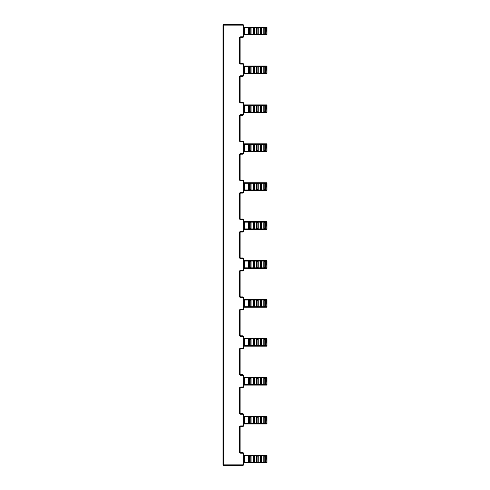 <?xml version="1.0" encoding="UTF-8"?>
<svg xmlns="http://www.w3.org/2000/svg" width="490" height="490" viewBox="0 0 490 490"><rect width="100%" height="100%" fill="white"/><g stroke="black" fill="none" stroke-linecap="round" stroke-linejoin="round"><path stroke-width="0.73" d="M265.384 28.365L265.384 33.7A0.521 0.508 90 0 1 264.876 34.22L264.331 34.22A0.521 0.508 90 0 1 263.816 33.7L263.816 28.365A0.521 0.508 90 0 1 264.331 27.844L264.876 27.844A0.521 0.508 90 0 1 265.384 28.365L264.876 27.844M258.236 28.365L258.236 33.7A0.521 0.508 90 0 1 257.722 34.22L257.177 34.22A0.521 0.508 90 0 1 256.668 33.7L256.668 28.365A0.521 0.508 90 0 1 257.177 27.844L257.722 27.844A0.521 0.508 90 0 1 258.236 28.365L257.722 27.844M249.52 33.7L249.52 28.365A0.521 0.508 90 0 1 250.029 27.844L250.574 27.844A0.521 0.508 90 0 1 251.082 28.365L251.082 33.7A0.521 0.508 90 0 1 250.574 34.22L250.029 34.22A0.521 0.508 90 0 1 249.52 33.7L250.029 34.22M254.659 28.365L254.659 33.7A0.521 0.508 90 0 1 254.145 34.22L253.606 34.22A0.521 0.508 90 0 1 253.091 33.7L253.091 28.365A0.521 0.508 90 0 1 253.606 27.844L254.145 27.844A0.521 0.508 90 0 1 254.659 28.365L254.145 27.844M260.245 33.7L260.245 28.365A0.521 0.508 90 0 1 260.754 27.844L261.299 27.844A0.521 0.508 90 0 1 261.807 28.365L261.807 33.7A0.521 0.508 90 0 1 261.299 34.22L260.754 34.22A0.521 0.508 90 0 1 260.245 33.7L260.754 34.22M265.384 67.277L265.384 72.612A0.521 0.508 90 0 1 264.876 73.133L264.331 73.133A0.521 0.508 90 0 1 263.816 72.612L263.816 67.277A0.521 0.508 90 0 1 264.331 66.756L264.876 66.756A0.521 0.508 90 0 1 265.384 67.277L264.876 66.756M258.236 67.277L258.236 72.612A0.521 0.508 90 0 1 257.722 73.133L257.177 73.133A0.521 0.508 90 0 1 256.668 72.612L256.668 67.277A0.521 0.508 90 0 1 257.177 66.756L257.722 66.756A0.521 0.508 90 0 1 258.236 67.277L257.722 66.756M249.52 72.612L249.52 67.277A0.521 0.508 90 0 1 250.029 66.756L250.574 66.756A0.521 0.508 90 0 1 251.082 67.277L251.082 72.612A0.521 0.508 90 0 1 250.574 73.133L250.029 73.133A0.521 0.508 90 0 1 249.52 72.612L250.029 73.133M254.659 67.277L254.659 72.612A0.521 0.508 90 0 1 254.145 73.133L253.606 73.133A0.521 0.508 90 0 1 253.091 72.612L253.091 67.277A0.521 0.508 90 0 1 253.606 66.756L254.145 66.756A0.521 0.508 90 0 1 254.659 67.277L254.145 66.756M260.245 72.612L260.245 67.277A0.521 0.508 90 0 1 260.754 66.756L261.299 66.756A0.521 0.508 90 0 1 261.807 67.277L261.807 72.612A0.521 0.508 90 0 1 261.299 73.133L260.754 73.133A0.521 0.508 90 0 1 260.245 72.612L260.754 73.133M265.384 106.189L265.384 111.524A0.521 0.508 90 0 1 264.876 112.045L264.331 112.045A0.521 0.508 90 0 1 263.816 111.524L263.816 106.189A0.521 0.508 90 0 1 264.331 105.669L264.876 105.669A0.521 0.508 90 0 1 265.384 106.189L264.876 105.669M258.236 106.189L258.236 111.524A0.521 0.508 90 0 1 257.722 112.045L257.177 112.045A0.521 0.508 90 0 1 256.668 111.524L256.668 106.189A0.521 0.508 90 0 1 257.177 105.669L257.722 105.669A0.521 0.508 90 0 1 258.236 106.189L257.722 105.669M249.52 111.524L249.52 106.189A0.521 0.508 90 0 1 250.029 105.669L250.574 105.669A0.521 0.508 90 0 1 251.082 106.189L251.082 111.524A0.521 0.508 90 0 1 250.574 112.045L250.029 112.045A0.521 0.508 90 0 1 249.52 111.524L250.029 112.045M254.659 106.189L254.659 111.524A0.521 0.508 90 0 1 254.145 112.045L253.606 112.045A0.521 0.508 90 0 1 253.091 111.524L253.091 106.189A0.521 0.508 90 0 1 253.606 105.669L254.145 105.669A0.521 0.508 90 0 1 254.659 106.189L254.145 105.669M260.245 111.524L260.245 106.189A0.521 0.508 90 0 1 260.754 105.669L261.299 105.669A0.521 0.508 90 0 1 261.807 106.189L261.807 111.524A0.521 0.508 90 0 1 261.299 112.045L260.754 112.045A0.521 0.508 90 0 1 260.245 111.524L260.754 112.045M265.384 145.101L265.384 150.436A0.521 0.508 90 0 1 264.876 150.957L264.331 150.957A0.521 0.508 90 0 1 263.816 150.436L263.816 145.101A0.521 0.508 90 0 1 264.331 144.581L264.876 144.581A0.521 0.508 90 0 1 265.384 145.101L264.876 144.581M258.236 145.101L258.236 150.436A0.521 0.508 90 0 1 257.722 150.957L257.177 150.957A0.521 0.508 90 0 1 256.668 150.436L256.668 145.101A0.521 0.508 90 0 1 257.177 144.581L257.722 144.581A0.521 0.508 90 0 1 258.236 145.101L257.722 144.581M249.52 150.436L249.52 145.101A0.521 0.508 90 0 1 250.029 144.581L250.574 144.581A0.521 0.508 90 0 1 251.082 145.101L251.082 150.436A0.521 0.508 90 0 1 250.574 150.957L250.029 150.957A0.521 0.508 90 0 1 249.52 150.436L250.029 150.957M254.659 145.101L254.659 150.436A0.521 0.508 90 0 1 254.145 150.957L253.606 150.957A0.521 0.508 90 0 1 253.091 150.436L253.091 145.101A0.521 0.508 90 0 1 253.606 144.581L254.145 144.581A0.521 0.508 90 0 1 254.659 145.101L254.145 144.581M260.245 150.436L260.245 145.101A0.521 0.508 90 0 1 260.754 144.581L261.299 144.581A0.521 0.508 90 0 1 261.807 145.101L261.807 150.436A0.521 0.508 90 0 1 261.299 150.957L260.754 150.957A0.521 0.508 90 0 1 260.245 150.436L260.754 150.957M265.384 184.013L265.384 189.348A0.521 0.508 90 0 1 264.876 189.869L264.331 189.869A0.521 0.508 90 0 1 263.816 189.348L263.816 184.013A0.521 0.508 90 0 1 264.331 183.493L264.876 183.493A0.521 0.508 90 0 1 265.384 184.013L264.876 183.493M258.236 184.013L258.236 189.348A0.521 0.508 90 0 1 257.722 189.869L257.177 189.869A0.521 0.508 90 0 1 256.668 189.348L256.668 184.013A0.521 0.508 90 0 1 257.177 183.493L257.722 183.493A0.521 0.508 90 0 1 258.236 184.013L257.722 183.493M249.52 189.348L249.52 184.013A0.521 0.508 90 0 1 250.029 183.493L250.574 183.493A0.521 0.508 90 0 1 251.082 184.013L251.082 189.348A0.521 0.508 90 0 1 250.574 189.869L250.029 189.869A0.521 0.508 90 0 1 249.52 189.348L250.029 189.869M254.659 184.013L254.659 189.348A0.521 0.508 90 0 1 254.145 189.869L253.606 189.869A0.521 0.508 90 0 1 253.091 189.348L253.091 184.013A0.521 0.508 90 0 1 253.606 183.493L254.145 183.493A0.521 0.508 90 0 1 254.659 184.013L254.145 183.493M260.245 189.348L260.245 184.013A0.521 0.508 90 0 1 260.754 183.493L261.299 183.493A0.521 0.508 90 0 1 261.807 184.013L261.807 189.348A0.521 0.508 90 0 1 261.299 189.869L260.754 189.869A0.521 0.508 90 0 1 260.245 189.348L260.754 189.869M265.384 222.919L265.384 228.26A0.521 0.508 90 0 1 264.876 228.781L264.331 228.781A0.521 0.508 90 0 1 263.816 228.26L263.816 222.919A0.521 0.508 90 0 1 264.331 222.405L264.876 222.405A0.521 0.508 90 0 1 265.384 222.919L264.876 222.405M258.236 222.919L258.236 228.26A0.521 0.508 90 0 1 257.722 228.781L257.177 228.781A0.521 0.508 90 0 1 256.668 228.26L256.668 222.919A0.521 0.508 90 0 1 257.177 222.405L257.722 222.405A0.521 0.508 90 0 1 258.236 222.919L257.722 222.405M249.52 228.26L249.52 222.919A0.521 0.508 90 0 1 250.029 222.405L250.574 222.405A0.521 0.508 90 0 1 251.082 222.919L251.082 228.26A0.521 0.508 90 0 1 250.574 228.781L250.029 228.781A0.521 0.508 90 0 1 249.52 228.26L250.029 228.781M254.659 222.919L254.659 228.26A0.521 0.508 90 0 1 254.145 228.781L253.606 228.781A0.521 0.508 90 0 1 253.091 228.26L253.091 222.919A0.521 0.508 90 0 1 253.606 222.405L254.145 222.405A0.521 0.508 90 0 1 254.659 222.919L254.145 222.405M260.245 228.26L260.245 222.919A0.521 0.508 90 0 1 260.754 222.405L261.299 222.405A0.521 0.508 90 0 1 261.807 222.919L261.807 228.26A0.521 0.508 90 0 1 261.299 228.781L260.754 228.781A0.521 0.508 90 0 1 260.245 228.26L260.754 228.781M265.384 261.832L265.384 267.173A0.521 0.508 90 0 1 264.876 267.693L264.331 267.693A0.521 0.508 90 0 1 263.816 267.173L263.816 261.832A0.521 0.508 90 0 1 264.331 261.317L264.876 261.317A0.521 0.508 90 0 1 265.384 261.832L264.876 261.317M258.236 261.832L258.236 267.173A0.521 0.508 90 0 1 257.722 267.693L257.177 267.693A0.521 0.508 90 0 1 256.668 267.173L256.668 261.832A0.521 0.508 90 0 1 257.177 261.317L257.722 261.317A0.521 0.508 90 0 1 258.236 261.832L257.722 261.317M249.52 267.173L249.52 261.832A0.521 0.508 90 0 1 250.029 261.317L250.574 261.317A0.521 0.508 90 0 1 251.082 261.832L251.082 267.173A0.521 0.508 90 0 1 250.574 267.693L250.029 267.693A0.521 0.508 90 0 1 249.52 267.173L250.029 267.693M254.659 261.832L254.659 267.173A0.521 0.508 90 0 1 254.145 267.693L253.606 267.693A0.521 0.508 90 0 1 253.091 267.173L253.091 261.832A0.521 0.508 90 0 1 253.606 261.317L254.145 261.317A0.521 0.508 90 0 1 254.659 261.832L254.145 261.317M260.245 267.173L260.245 261.832A0.521 0.508 90 0 1 260.754 261.317L261.299 261.317A0.521 0.508 90 0 1 261.807 261.832L261.807 267.173A0.521 0.508 90 0 1 261.299 267.693L260.754 267.693A0.521 0.508 90 0 1 260.245 267.173L260.754 267.693M265.384 300.744L265.384 306.085A0.521 0.508 90 0 1 264.876 306.605L264.331 306.605A0.521 0.508 90 0 1 263.816 306.085L263.816 300.744A0.521 0.508 90 0 1 264.331 300.229L264.876 300.229A0.521 0.508 90 0 1 265.384 300.744L264.876 300.229M258.236 300.744L258.236 306.085A0.521 0.508 90 0 1 257.722 306.605L257.177 306.605A0.521 0.508 90 0 1 256.668 306.085L256.668 300.744A0.521 0.508 90 0 1 257.177 300.229L257.722 300.229A0.521 0.508 90 0 1 258.236 300.744L257.722 300.229M249.52 306.085L249.52 300.744A0.521 0.508 90 0 1 250.029 300.229L250.574 300.229A0.521 0.508 90 0 1 251.082 300.744L251.082 306.085A0.521 0.508 90 0 1 250.574 306.605L250.029 306.605A0.521 0.508 90 0 1 249.52 306.085L250.029 306.605M254.659 300.744L254.659 306.085A0.521 0.508 90 0 1 254.145 306.605L253.606 306.605A0.521 0.508 90 0 1 253.091 306.085L253.091 300.744A0.521 0.508 90 0 1 253.606 300.229L254.145 300.229A0.521 0.508 90 0 1 254.659 300.744L254.145 300.229M260.245 306.085L260.245 300.744A0.521 0.508 90 0 1 260.754 300.229L261.299 300.229A0.521 0.508 90 0 1 261.807 300.744L261.807 306.085A0.521 0.508 90 0 1 261.299 306.605L260.754 306.605A0.521 0.508 90 0 1 260.245 306.085L260.754 306.605M265.384 339.656L265.384 344.997A0.521 0.508 90 0 1 264.876 345.511L264.331 345.511A0.521 0.508 90 0 1 263.816 344.997L263.816 339.656A0.521 0.508 90 0 1 264.331 339.141L264.876 339.141A0.521 0.508 90 0 1 265.384 339.656L264.876 339.141M258.236 339.656L258.236 344.997A0.521 0.508 90 0 1 257.722 345.511L257.177 345.511A0.521 0.508 90 0 1 256.668 344.997L256.668 339.656A0.521 0.508 90 0 1 257.177 339.141L257.722 339.141A0.521 0.508 90 0 1 258.236 339.656L257.722 339.141M249.52 344.997L249.52 339.656A0.521 0.508 90 0 1 250.029 339.141L250.574 339.141A0.521 0.508 90 0 1 251.082 339.656L251.082 344.997A0.521 0.508 90 0 1 250.574 345.511L250.029 345.511A0.521 0.508 90 0 1 249.52 344.997L250.029 345.511M254.659 339.656L254.659 344.997A0.521 0.508 90 0 1 254.145 345.511L253.606 345.511A0.521 0.508 90 0 1 253.091 344.997L253.091 339.656A0.521 0.508 90 0 1 253.606 339.141L254.145 339.141A0.521 0.508 90 0 1 254.659 339.656L254.145 339.141M260.245 344.997L260.245 339.656A0.521 0.508 90 0 1 260.754 339.141L261.299 339.141A0.521 0.508 90 0 1 261.807 339.656L261.807 344.997A0.521 0.508 90 0 1 261.299 345.511L260.754 345.511A0.521 0.508 90 0 1 260.245 344.997L260.754 345.511M265.384 378.568L265.384 383.909A0.521 0.508 90 0 1 264.876 384.423L264.331 384.423A0.521 0.508 90 0 1 263.816 383.909L263.816 378.568A0.521 0.508 90 0 1 264.331 378.053L264.876 378.053A0.521 0.508 90 0 1 265.384 378.568L264.876 378.053M258.236 378.568L258.236 383.909A0.521 0.508 90 0 1 257.722 384.423L257.177 384.423A0.521 0.508 90 0 1 256.668 383.909L256.668 378.568A0.521 0.508 90 0 1 257.177 378.053L257.722 378.053A0.521 0.508 90 0 1 258.236 378.568L257.722 378.053M249.52 383.909L249.52 378.568A0.521 0.508 90 0 1 250.029 378.053L250.574 378.053A0.521 0.508 90 0 1 251.082 378.568L251.082 383.909A0.521 0.508 90 0 1 250.574 384.423L250.029 384.423A0.521 0.508 90 0 1 249.52 383.909L250.029 384.423M254.659 378.568L254.659 383.909A0.521 0.508 90 0 1 254.145 384.423L253.606 384.423A0.521 0.508 90 0 1 253.091 383.909L253.091 378.568A0.521 0.508 90 0 1 253.606 378.053L254.145 378.053A0.521 0.508 90 0 1 254.659 378.568L254.145 378.053M260.245 383.909L260.245 378.568A0.521 0.508 90 0 1 260.754 378.053L261.299 378.053A0.521 0.508 90 0 1 261.807 378.568L261.807 383.909A0.521 0.508 90 0 1 261.299 384.423L260.754 384.423A0.521 0.508 90 0 1 260.245 383.909L260.754 384.423M265.384 417.48L265.384 422.821A0.521 0.508 90 0 1 264.876 423.336L264.331 423.336A0.521 0.508 90 0 1 263.816 422.821L263.816 417.48A0.521 0.508 90 0 1 264.331 416.959L264.876 416.959A0.521 0.508 90 0 1 265.384 417.48L264.876 416.959M258.236 417.48L258.236 422.821A0.521 0.508 90 0 1 257.722 423.336L257.177 423.336A0.521 0.508 90 0 1 256.668 422.821L256.668 417.48A0.521 0.508 90 0 1 257.177 416.959L257.722 416.959A0.521 0.508 90 0 1 258.236 417.48L257.722 416.959M249.52 422.821L249.52 417.48A0.521 0.508 90 0 1 250.029 416.959L250.574 416.959A0.521 0.508 90 0 1 251.082 417.48L251.082 422.821A0.521 0.508 90 0 1 250.574 423.336L250.029 423.336A0.521 0.508 90 0 1 249.52 422.821L250.029 423.336M254.659 417.48L254.659 422.821A0.521 0.508 90 0 1 254.145 423.336L253.606 423.336A0.521 0.508 90 0 1 253.091 422.821L253.091 417.48A0.521 0.508 90 0 1 253.606 416.959L254.145 416.959A0.521 0.508 90 0 1 254.659 417.48L254.145 416.959M260.245 422.821L260.245 417.48A0.521 0.508 90 0 1 260.754 416.959L261.299 416.959A0.521 0.508 90 0 1 261.807 417.48L261.807 422.821A0.521 0.508 90 0 1 261.299 423.336L260.754 423.336A0.521 0.508 90 0 1 260.245 422.821L260.754 423.336M265.384 456.392L265.384 461.733A0.521 0.508 90 0 1 264.876 462.248L264.331 462.248A0.521 0.508 90 0 1 263.816 461.733L263.816 456.392A0.521 0.508 90 0 1 264.331 455.872L264.876 455.872A0.521 0.508 90 0 1 265.384 456.392L265.072 456.392L265.072 461.733L265.384 461.733M260.245 461.733L260.245 456.392A0.521 0.508 90 0 1 260.754 455.872L261.299 455.872A0.521 0.508 90 0 1 261.807 456.392L261.807 461.733A0.521 0.508 90 0 1 261.299 462.248L260.754 462.248A0.521 0.508 90 0 1 260.245 461.733L260.607 461.733L260.607 456.392L260.245 456.392M258.236 456.392L258.236 461.733A0.521 0.508 90 0 1 257.722 462.248L257.177 462.248A0.521 0.508 90 0 1 256.668 461.733L256.668 456.392A0.521 0.508 90 0 1 257.177 455.872L257.722 455.872A0.521 0.508 90 0 1 258.236 456.392L257.918 456.392L257.918 461.733L258.236 461.733M254.659 456.392L254.659 461.733A0.521 0.508 90 0 1 254.145 462.248L253.606 462.248A0.521 0.508 90 0 1 253.091 461.733L253.091 456.392A0.521 0.508 90 0 1 253.606 455.872L254.145 455.872A0.521 0.508 90 0 1 254.659 456.392L254.341 456.392L254.341 461.733L254.659 461.733M249.52 461.733L249.52 456.392A0.521 0.508 90 0 1 250.029 455.872L250.574 455.872A0.521 0.508 90 0 1 251.082 456.392L251.082 461.733A0.521 0.508 90 0 1 250.574 462.248L250.029 462.248A0.521 0.508 90 0 1 249.52 461.733L249.882 461.733L249.882 456.392L249.52 456.392M267.001 34.355L266.732 27.611L267.007 34.355A0.521 0.521 0 0 1 266.493 34.876A0.521 0.508 -90 0 0 267.001 34.355L267.001 27.611A0.521 0.508 -90 0 0 266.493 27.097L266.217 27.097A0.521 0.508 90 0 1 266.732 27.611L266.131 27.611L266.131 34.355L266.732 34.355A0.521 0.508 90 0 1 266.217 34.876L249.288 34.876M267.001 73.267L266.732 66.524L267.007 73.267A0.521 0.521 0 0 1 266.493 73.788A0.521 0.508 -90 0 0 267.001 73.267L267.001 66.524A0.521 0.508 -90 0 0 266.493 66.003L266.217 66.003A0.521 0.508 90 0 1 266.732 66.524L266.131 66.524L266.131 73.267L266.732 73.267A0.521 0.508 90 0 1 266.217 73.788L249.288 73.788M267.001 112.179L266.732 105.436L267.007 112.179A0.521 0.521 0 0 1 266.493 112.7A0.521 0.508 -90 0 0 267.001 112.179L267.001 105.436A0.521 0.508 -90 0 0 266.493 104.915L266.217 104.915A0.521 0.508 90 0 1 266.732 105.436L266.131 105.436L266.131 112.179L266.732 112.179A0.521 0.508 90 0 1 266.217 112.7L249.288 112.7M267.001 151.092L266.732 144.348L267.007 151.092A0.521 0.521 0 0 1 266.493 151.612A0.521 0.508 -90 0 0 267.001 151.092L267.001 144.348A0.521 0.508 -90 0 0 266.493 143.827L266.217 143.827A0.521 0.508 90 0 1 266.732 144.348L266.131 144.348L266.131 151.092L266.732 151.092A0.521 0.508 90 0 1 266.217 151.612L249.288 151.612M267.001 190.004L266.732 183.26L267.007 190.004A0.521 0.521 0 0 1 266.493 190.524A0.521 0.508 -90 0 0 267.001 190.004L267.001 183.26A0.521 0.508 -90 0 0 266.493 182.739L266.217 182.739A0.521 0.508 90 0 1 266.732 183.26L266.131 183.26L266.131 190.004L266.732 190.004A0.521 0.508 90 0 1 266.217 190.524L249.288 190.524M267.001 228.916L266.732 222.172L267.007 228.916A0.521 0.521 0 0 1 266.493 229.436A0.521 0.508 -90 0 0 267.001 228.916L267.001 222.172A0.521 0.508 -90 0 0 266.493 221.652L266.217 221.652A0.521 0.508 90 0 1 266.732 222.172L266.131 222.172L266.131 228.916L266.732 228.916A0.521 0.508 90 0 1 266.217 229.436L249.288 229.436M267.001 267.828L266.732 261.084L267.007 267.828A0.521 0.521 0 0 1 266.493 268.349A0.521 0.508 -90 0 0 267.001 267.828L267.001 261.084A0.521 0.508 -90 0 0 266.493 260.564L266.217 260.564A0.521 0.508 90 0 1 266.732 261.084L266.131 261.084L266.131 267.828L266.732 267.828A0.521 0.508 90 0 1 266.217 268.349L249.288 268.349M267.001 306.74L266.732 299.996L267.007 306.74A0.521 0.521 0 0 1 266.493 307.261A0.521 0.508 -90 0 0 267.001 306.74L267.001 299.996A0.521 0.508 -90 0 0 266.493 299.476L266.217 299.476A0.521 0.508 90 0 1 266.732 299.996L266.131 299.996L266.131 306.74L266.732 306.74A0.521 0.508 90 0 1 266.217 307.261L249.288 307.261M267.001 345.652L266.732 338.909L267.007 345.652A0.521 0.521 0 0 1 266.493 346.173A0.521 0.508 -90 0 0 267.001 345.652L267.001 338.909A0.521 0.508 -90 0 0 266.493 338.388L266.217 338.388A0.521 0.508 90 0 1 266.732 338.909L266.131 338.909L266.131 345.652L266.732 345.652A0.521 0.508 90 0 1 266.217 346.173L249.288 346.173M267.001 384.564L266.732 377.821L267.007 384.564A0.521 0.521 0 0 1 266.493 385.085A0.521 0.508 -90 0 0 267.001 384.564L267.001 377.821A0.521 0.508 -90 0 0 266.493 377.3L266.217 377.3A0.521 0.508 90 0 1 266.732 377.821L266.131 377.821L266.131 384.564L266.732 384.564A0.521 0.508 90 0 1 266.217 385.085L249.288 385.085M267.001 423.476L266.732 416.733L267.007 423.476A0.521 0.521 0 0 1 266.493 423.997A0.521 0.508 -90 0 0 267.001 423.476L267.001 416.733A0.521 0.508 -90 0 0 266.493 416.212L266.217 416.212A0.521 0.508 90 0 1 266.732 416.733L266.131 416.733L266.131 423.476L266.732 423.476A0.521 0.508 90 0 1 266.217 423.997L249.288 423.997M267.001 462.389L266.732 455.645L267.007 462.389A0.521 0.521 0 0 1 266.493 462.903A0.521 0.508 -90 0 0 267.001 462.389L267.001 455.645A0.521 0.508 -90 0 0 266.493 455.124L266.217 455.124A0.521 0.508 90 0 1 266.732 455.645L266.131 455.645L266.131 462.389L266.732 462.389A0.521 0.508 90 0 1 266.217 462.903L249.288 462.903M249.477 34.876L249.386 34.355L266.131 34.355L266.217 34.876L244.265 34.876L244.265 27.097A0.521 0.521 0 0 1 243.744 26.576M249.477 27.097L266.217 27.097L266.131 27.611L249.386 27.611L249.477 27.097L244.265 27.097M249.288 27.097L266.493 27.097A0.521 0.521 0 0 1 267.007 27.611M249.477 73.788L249.386 73.267L266.131 73.267L266.217 73.788L244.265 73.788L244.265 66.003A0.521 0.521 0 0 1 243.744 65.489M249.477 66.003L266.217 66.003L266.131 66.524L249.386 66.524L249.477 66.003L244.265 66.003M249.288 66.003L266.493 66.003A0.521 0.521 0 0 1 267.007 66.524M249.477 112.7L249.386 112.179L266.131 112.179L266.217 112.7L244.265 112.7L244.265 104.915A0.521 0.521 0 0 1 243.744 104.401M249.477 104.915L266.217 104.915L266.131 105.436L249.386 105.436L249.477 104.915L244.265 104.915M249.288 104.915L266.493 104.915A0.521 0.521 0 0 1 267.007 105.436M249.477 151.612L249.386 151.092L266.131 151.092L266.217 151.612L244.265 151.612L248.473 151.612L248.473 151.092L244.265 151.092L244.265 143.827L248.473 143.827L244.265 143.827A0.521 0.521 0 0 1 243.744 143.313M249.477 143.827L266.217 143.827L266.131 144.348L249.386 144.348L249.477 143.827L248.473 143.827L248.473 151.092L249.386 151.092L249.386 144.348L243.744 144.348M249.288 143.827L266.493 143.827A0.521 0.521 0 0 1 267.007 144.348M249.477 190.524L249.386 190.004L266.131 190.004L266.217 190.524L244.265 190.524L244.265 182.739L248.473 182.739L244.265 182.739A0.521 0.521 0 0 1 243.744 182.225M249.477 182.739L266.217 182.739L266.131 183.26L249.386 183.26L249.477 182.739L248.473 182.739L248.473 190.524M249.288 182.739L266.493 182.739A0.521 0.521 0 0 1 267.007 183.26M249.477 229.436L249.386 228.916L266.131 228.916L266.217 229.436L244.265 229.436L248.473 229.436L248.473 228.916L244.265 228.916L244.265 221.652L248.473 221.652L244.265 221.652A0.521 0.521 0 0 1 243.744 221.137M249.477 221.652L266.217 221.652L266.131 222.172L249.386 222.172L249.477 221.652L248.473 221.652L248.473 228.916L249.386 228.916L249.386 222.172L243.744 222.172M249.288 221.652L266.493 221.652A0.521 0.521 0 0 1 267.007 222.172M249.477 268.349L249.386 267.828L266.131 267.828L266.217 268.349L244.265 268.349L248.473 268.349L248.473 267.828L244.265 267.828L244.265 260.564L248.473 260.564L244.265 260.564A0.521 0.521 0 0 1 243.744 260.043M249.477 260.564L266.217 260.564L266.131 261.084L249.386 261.084L249.477 260.564L248.473 260.564L248.473 267.828L249.386 267.828L249.386 261.084L243.744 261.084M249.288 260.564L266.493 260.564A0.521 0.521 0 0 1 267.007 261.084M249.477 307.261L249.386 306.74L266.131 306.74L266.217 307.261L244.265 307.261L248.473 307.261L248.473 306.74L244.265 306.74L244.265 299.476A0.521 0.521 0 0 1 243.744 298.955M249.477 299.476L266.217 299.476L266.131 299.996L249.386 299.996L249.477 299.476L244.265 299.476M249.288 299.476L266.493 299.476A0.521 0.521 0 0 1 267.007 299.996M249.477 346.173L249.386 345.652L266.131 345.652L266.217 346.173L244.265 346.173L248.473 346.173L248.473 345.652L244.265 345.652L244.265 338.388L248.473 338.388L244.265 338.388A0.521 0.521 0 0 1 243.744 337.867M249.477 338.388L266.217 338.388L266.131 338.909L249.386 338.909L249.477 338.388L248.473 338.388L248.473 345.652L249.386 345.652L249.386 338.909L243.744 338.909M249.288 338.388L266.493 338.388A0.521 0.521 0 0 1 267.007 338.909M249.477 385.085L249.386 384.564L266.131 384.564L266.217 385.085L244.265 385.085L244.265 377.3A0.521 0.521 0 0 1 243.744 376.779M249.477 377.3L266.217 377.3L266.131 377.821L249.386 377.821L249.477 377.3L244.265 377.3M249.288 377.3L266.493 377.3A0.521 0.521 0 0 1 267.007 377.821M249.477 423.997L249.386 423.476L266.131 423.476L266.217 423.997L244.265 423.997L244.265 416.212A0.521 0.521 0 0 1 243.744 415.692M249.477 416.212L266.217 416.212L266.131 416.733L249.386 416.733L249.477 416.212L244.265 416.212M249.288 416.212L266.493 416.212A0.521 0.521 0 0 1 267.007 416.733M243.744 35.396A0.521 0.521 0 0 1 244.265 34.876M243.744 75.086L243.095 75.086L243.095 64.711L243.095 75.086A0.649 0.649 0 0 1 242.446 75.736L240.762 75.736A1.299 1.299 0 0 0 239.463 77.028A1.299 1.299 0 0 1 240.762 75.736L240.762 76.385L242.446 76.385A1.299 1.299 0 0 0 243.744 75.086L243.744 64.711A1.299 1.299 0 0 0 242.446 63.412L240.762 63.412A0.649 0.649 0 0 1 240.112 62.763L240.112 38.122A0.649 0.649 0 0 1 240.762 37.473L242.446 37.473A1.299 1.299 0 0 0 243.744 36.174L243.744 25.799A1.299 1.299 0 0 0 242.446 24.5L223.642 24.5L242.446 24.5L242.446 25.149A0.649 0.649 0 0 1 243.095 25.799L243.095 36.174L243.095 25.799L243.744 25.799M243.744 74.308A0.521 0.521 0 0 1 244.265 73.788M243.744 113.221A0.521 0.521 0 0 1 244.265 112.7M243.744 113.999L243.095 113.999L243.095 103.623L243.095 113.999A0.649 0.649 0 0 1 242.446 114.648L240.762 114.648L240.762 115.297L242.446 115.297A1.299 1.299 0 0 0 243.744 113.999L243.744 103.623A1.299 1.299 0 0 0 242.446 102.324L240.762 102.324A0.649 0.649 0 0 1 240.112 101.675L240.112 77.028A0.649 0.649 0 0 1 240.762 76.385M243.744 152.133A0.521 0.521 0 0 1 244.265 151.612L244.265 151.092L243.744 151.092M243.744 152.911L243.095 152.911L243.095 142.535L243.095 152.911A0.649 0.649 0 0 1 242.446 153.56L240.762 153.56L240.762 154.203L242.446 154.203A1.299 1.299 0 0 0 243.744 152.911L243.744 142.535A1.299 1.299 0 0 0 242.446 141.236L240.762 141.236A0.649 0.649 0 0 1 240.112 140.587L240.112 115.94A0.649 0.649 0 0 1 240.762 115.297M243.744 191.045A0.521 0.521 0 0 1 244.265 190.524M243.744 191.823L243.095 191.823L243.095 181.447L243.095 191.823A0.649 0.649 0 0 1 242.446 192.472L240.762 192.472L240.762 193.115L242.446 193.115A1.299 1.299 0 0 0 243.744 191.823L243.744 181.447A1.299 1.299 0 0 0 242.446 180.149L240.762 180.149A0.649 0.649 0 0 1 240.112 179.499L240.112 154.852A0.649 0.649 0 0 1 240.762 154.203M243.744 229.957A0.521 0.521 0 0 1 244.265 229.436L244.265 228.916L243.744 228.916M243.744 230.735L243.095 230.735L243.095 220.353L243.095 230.735A0.649 0.649 0 0 1 242.446 231.378L242.446 232.027L240.762 232.027L242.446 232.027A1.299 1.299 0 0 0 243.744 230.735L243.744 220.353A1.299 1.299 0 0 0 242.446 219.061L240.762 219.061A0.649 0.649 0 0 1 240.112 218.411L240.112 193.764A0.649 0.649 0 0 1 240.762 193.115M243.744 268.863A0.521 0.521 0 0 1 244.265 268.349L244.265 267.828L243.744 267.828M243.744 269.647L243.095 269.647A0.649 0.649 0 0 1 242.446 270.29L240.762 270.29L240.762 270.939L242.446 270.939A1.299 1.299 0 0 0 243.744 269.647L243.744 259.265A1.299 1.299 0 0 0 242.446 257.973L240.762 257.973A0.649 0.649 0 0 1 240.112 257.324L240.112 232.677A0.649 0.649 0 0 1 240.762 232.027L240.762 231.378A1.299 1.299 0 0 0 239.463 232.677L239.463 257.324A1.299 1.299 0 0 0 240.762 258.622L242.446 258.622A0.649 0.649 0 0 1 243.095 259.265L243.095 269.647L243.095 259.265L243.744 259.265M243.744 307.775A0.521 0.521 0 0 1 244.265 307.261L244.265 306.74L243.744 306.74M243.744 308.553L243.095 308.553L243.095 298.177L243.095 308.553A0.649 0.649 0 0 1 242.446 309.202L240.762 309.202L240.762 309.852L242.446 309.852A1.299 1.299 0 0 0 243.744 308.553L243.744 298.177A1.299 1.299 0 0 0 242.446 296.885L240.762 296.885A0.649 0.649 0 0 1 240.112 296.236L240.112 271.589A0.649 0.649 0 0 1 240.762 270.939M243.744 346.687A0.521 0.521 0 0 1 244.265 346.173L244.265 345.652L243.744 345.652M243.744 347.465L243.095 347.465L243.095 337.089L243.095 347.465A0.649 0.649 0 0 1 242.446 348.114L240.762 348.114A1.299 1.299 0 0 0 239.463 349.413A1.299 1.299 0 0 1 240.762 348.114L240.762 348.764L242.446 348.764A1.299 1.299 0 0 0 243.744 347.465L243.744 337.089A1.299 1.299 0 0 0 242.446 335.797L240.762 335.797A0.649 0.649 0 0 1 240.112 335.148L240.112 310.501A0.649 0.649 0 0 1 240.762 309.852M243.744 385.599A0.521 0.521 0 0 1 244.265 385.085M243.744 386.377L243.095 386.377L243.095 376.002L243.095 386.377A0.649 0.649 0 0 1 242.446 387.026L240.762 387.026A1.299 1.299 0 0 0 239.463 388.325A1.299 1.299 0 0 1 240.762 387.026L240.762 387.676L242.446 387.676A1.299 1.299 0 0 0 243.744 386.377L243.744 376.002A1.299 1.299 0 0 0 242.446 374.703L240.762 374.703A0.649 0.649 0 0 1 240.112 374.06L240.112 349.413A0.649 0.649 0 0 1 240.762 348.764M243.744 424.512A0.521 0.521 0 0 1 244.265 423.997M243.744 425.289L243.095 425.289L243.095 414.914L243.095 425.289A0.649 0.649 0 0 1 242.446 425.939L240.762 425.939A1.299 1.299 0 0 0 239.463 427.237A1.299 1.299 0 0 1 240.762 425.939L240.762 426.588L242.446 426.588A1.299 1.299 0 0 0 243.744 425.289L243.744 414.914A1.299 1.299 0 0 0 242.446 413.615L240.762 413.615A0.649 0.649 0 0 1 240.112 412.972L240.112 388.325A0.649 0.649 0 0 1 240.762 387.676M249.477 462.903L249.386 462.389L266.131 462.389L266.217 462.903L244.265 462.903L244.265 455.124A0.521 0.521 0 0 1 243.744 454.604M249.477 455.124L266.217 455.124L266.131 455.645L249.386 455.645L249.477 455.124L244.265 455.124M249.288 455.124L266.493 455.124A0.521 0.521 0 0 1 267.007 455.645M243.744 463.424A0.521 0.521 0 0 1 244.265 462.903M243.744 464.202L243.095 464.202L243.095 453.826L243.095 464.202A0.649 0.649 0 0 1 242.446 464.851L242.446 465.5L223.642 465.5L242.446 465.5A1.299 1.299 0 0 0 243.744 464.202L243.744 453.826A1.299 1.299 0 0 0 242.446 452.527L240.762 452.527A0.649 0.649 0 0 1 240.112 451.878L240.112 427.237A0.649 0.649 0 0 1 240.762 426.588M242.446 25.149L222.993 25.149L222.993 464.851L223.642 464.851L223.642 24.5A0.649 0.649 0 0 0 222.993 25.149M242.446 464.851L223.642 464.851L223.642 465.5A0.649 0.649 0 0 1 222.993 464.851M265.384 33.7L265.072 33.7L265.072 28.365M264.876 34.22L265.072 33.7M264.894 28.187L264.331 27.844M264.331 34.22L264.894 33.877M264.355 28.187L263.816 28.365M263.816 33.7L264.355 33.877M264.177 28.365L264.177 33.7M258.236 33.7L257.918 33.7L257.918 28.365M257.722 34.22L257.918 33.7M257.746 28.187L257.177 27.844M257.177 34.22L257.746 33.877M257.201 28.187L256.668 28.365M256.668 33.7L257.201 33.877M257.029 28.365L257.029 33.7M249.52 28.365L249.882 28.365L249.882 33.7M250.029 27.844L249.882 28.365M250.053 33.877L250.574 34.22M250.574 27.844L250.053 28.187M250.598 33.877L251.082 33.7M251.082 28.365L250.598 28.187M250.77 33.7L250.77 28.365M254.659 33.7L254.341 33.7L254.341 28.365M254.145 34.22L254.341 33.7M254.169 28.187L253.606 27.844M253.606 34.22L254.169 33.877M253.624 28.187L253.091 28.365M253.091 33.7L253.624 33.877M253.453 28.365L253.453 33.7M260.245 28.365L260.607 28.365L260.607 33.7M260.754 27.844L260.607 28.365M260.778 33.877L261.299 34.22M261.299 27.844L260.778 28.187M261.323 33.877L261.807 33.7M261.807 28.365L261.323 28.187M261.495 33.7L261.495 28.365M265.384 72.612L265.072 72.612L265.072 67.277M264.876 73.133L265.072 72.612M264.894 67.099L264.331 66.756M264.331 73.133L264.894 72.79M264.355 67.099L263.816 67.277M263.816 72.612L264.355 72.79M264.177 67.277L264.177 72.612M258.236 72.612L257.918 72.612L257.918 67.277M257.722 73.133L257.918 72.612M257.746 67.099L257.177 66.756M257.177 73.133L257.746 72.79M257.201 67.099L256.668 67.277M256.668 72.612L257.201 72.79M257.029 67.277L257.029 72.612M249.52 67.277L249.882 67.277L249.882 72.612M250.029 66.756L249.882 67.277M250.053 72.79L250.574 73.133M250.574 66.756L250.053 67.099M250.598 72.79L251.082 72.612M251.082 67.277L250.598 67.099M250.77 72.612L250.77 67.277M254.659 72.612L254.341 72.612L254.341 67.277M254.145 73.133L254.341 72.612M254.169 67.099L253.606 66.756M253.606 73.133L254.169 72.79M253.624 67.099L253.091 67.277M253.091 72.612L253.624 72.79M253.453 67.277L253.453 72.612M260.245 67.277L260.607 67.277L260.607 72.612M260.754 66.756L260.607 67.277M260.778 72.79L261.299 73.133M261.299 66.756L260.778 67.099M261.323 72.79L261.807 72.612M261.807 67.277L261.323 67.099M261.495 72.612L261.495 67.277M265.384 111.524L265.072 111.524L265.072 106.189M264.876 112.045L265.072 111.524M264.894 106.012L264.331 105.669M264.331 112.045L264.894 111.702M264.355 106.012L263.816 106.189M263.816 111.524L264.355 111.702M264.177 106.189L264.177 111.524M258.236 111.524L257.918 111.524L257.918 106.189M257.722 112.045L257.918 111.524M257.746 106.012L257.177 105.669M257.177 112.045L257.746 111.702M257.201 106.012L256.668 106.189M256.668 111.524L257.201 111.702M257.029 106.189L257.029 111.524M249.52 106.189L249.882 106.189L249.882 111.524M250.029 105.669L249.882 106.189M250.053 111.702L250.574 112.045M250.574 105.669L250.053 106.012M250.598 111.702L251.082 111.524M251.082 106.189L250.598 106.012M250.77 111.524L250.77 106.189M254.659 111.524L254.341 111.524L254.341 106.189M254.145 112.045L254.341 111.524M254.169 106.012L253.606 105.669M253.606 112.045L254.169 111.702M253.624 106.012L253.091 106.189M253.091 111.524L253.624 111.702M253.453 106.189L253.453 111.524M260.245 106.189L260.607 106.189L260.607 111.524M260.754 105.669L260.607 106.189M260.778 111.702L261.299 112.045M261.299 105.669L260.778 106.012M261.323 111.702L261.807 111.524M261.807 106.189L261.323 106.012M261.495 111.524L261.495 106.189M265.384 150.436L265.072 150.436L265.072 145.101M264.876 150.957L265.072 150.436M264.894 144.924L264.331 144.581M264.331 150.957L264.894 150.614M264.355 144.924L263.816 145.101M263.816 150.436L264.355 150.614M264.177 145.101L264.177 150.436M258.236 150.436L257.918 150.436L257.918 145.101M257.722 150.957L257.918 150.436M257.746 144.924L257.177 144.581M257.177 150.957L257.746 150.614M257.201 144.924L256.668 145.101M256.668 150.436L257.201 150.614M257.029 145.101L257.029 150.436M249.52 145.101L249.882 145.101L249.882 150.436M250.029 144.581L249.882 145.101M250.053 150.614L250.574 150.957M250.574 144.581L250.053 144.924M250.598 150.614L251.082 150.436M251.082 145.101L250.598 144.924M250.77 150.436L250.77 145.101M254.659 150.436L254.341 150.436L254.341 145.101M254.145 150.957L254.341 150.436M254.169 144.924L253.606 144.581M253.606 150.957L254.169 150.614M253.624 144.924L253.091 145.101M253.091 150.436L253.624 150.614M253.453 145.101L253.453 150.436M260.245 145.101L260.607 145.101L260.607 150.436M260.754 144.581L260.607 145.101M260.778 150.614L261.299 150.957M261.299 144.581L260.778 144.924M261.323 150.614L261.807 150.436M261.807 145.101L261.323 144.924M261.495 150.436L261.495 145.101M265.384 189.348L265.072 189.348L265.072 184.013M264.876 189.869L265.072 189.348M264.894 183.836L264.331 183.493M264.331 189.869L264.894 189.526M264.355 183.836L263.816 184.013M263.816 189.348L264.355 189.526M264.177 184.013L264.177 189.348M258.236 189.348L257.918 189.348L257.918 184.013M257.722 189.869L257.918 189.348M257.746 183.836L257.177 183.493M257.177 189.869L257.746 189.526M257.201 183.836L256.668 184.013M256.668 189.348L257.201 189.526M257.029 184.013L257.029 189.348M249.52 184.013L249.882 184.013L249.882 189.348M250.029 183.493L249.882 184.013M250.053 189.526L250.574 189.869M250.574 183.493L250.053 183.836M250.598 189.526L251.082 189.348M251.082 184.013L250.598 183.836M250.77 189.348L250.77 184.013M254.659 189.348L254.341 189.348L254.341 184.013M254.145 189.869L254.341 189.348M254.169 183.836L253.606 183.493M253.606 189.869L254.169 189.526M253.624 183.836L253.091 184.013M253.091 189.348L253.624 189.526M253.453 184.013L253.453 189.348M260.245 184.013L260.607 184.013L260.607 189.348M260.754 183.493L260.607 184.013M260.778 189.526L261.299 189.869M261.299 183.493L260.778 183.836M261.323 189.526L261.807 189.348M261.807 184.013L261.323 183.836M261.495 189.348L261.495 184.013M265.384 228.26L265.072 228.26L265.072 222.919M264.876 228.781L265.072 228.26M264.894 222.748L264.331 222.405M264.331 228.781L264.894 228.438M264.355 222.748L263.816 222.919M263.816 228.26L264.355 228.438M264.177 222.919L264.177 228.26M258.236 228.26L257.918 228.26L257.918 222.919M257.722 228.781L257.918 228.26M257.746 222.748L257.177 222.405M257.177 228.781L257.746 228.438M257.201 222.748L256.668 222.919M256.668 228.26L257.201 228.438M257.029 222.919L257.029 228.26M249.52 222.919L249.882 222.919L249.882 228.26M250.029 222.405L249.882 222.919M250.053 228.438L250.574 228.781M250.574 222.405L250.053 222.748M250.598 228.438L251.082 228.26M251.082 222.919L250.598 222.748M250.77 228.26L250.77 222.919M254.659 228.26L254.341 228.26L254.341 222.919M254.145 228.781L254.341 228.26M254.169 222.748L253.606 222.405M253.606 228.781L254.169 228.438M253.624 222.748L253.091 222.919M253.091 228.26L253.624 228.438M253.453 222.919L253.453 228.26M260.245 222.919L260.607 222.919L260.607 228.26M260.754 222.405L260.607 222.919M260.778 228.438L261.299 228.781M261.299 222.405L260.778 222.748M261.323 228.438L261.807 228.26M261.807 222.919L261.323 222.748M261.495 228.26L261.495 222.919M265.384 267.173L265.072 267.173L265.072 261.832M264.876 267.693L265.072 267.173M264.894 261.66L264.331 261.317M264.331 267.693L264.894 267.35M264.355 261.66L263.816 261.832M263.816 267.173L264.355 267.35M264.177 261.832L264.177 267.173M258.236 267.173L257.918 267.173L257.918 261.832M257.722 267.693L257.918 267.173M257.746 261.66L257.177 261.317M257.177 267.693L257.746 267.35M257.201 261.66L256.668 261.832M256.668 267.173L257.201 267.35M257.029 261.832L257.029 267.173M249.52 261.832L249.882 261.832L249.882 267.173M250.029 261.317L249.882 261.832M250.053 267.35L250.574 267.693M250.574 261.317L250.053 261.66M250.598 267.35L251.082 267.173M251.082 261.832L250.598 261.66M250.77 267.173L250.77 261.832M254.659 267.173L254.341 267.173L254.341 261.832M254.145 267.693L254.341 267.173M254.169 261.66L253.606 261.317M253.606 267.693L254.169 267.35M253.624 261.66L253.091 261.832M253.091 267.173L253.624 267.35M253.453 261.832L253.453 267.173M260.245 261.832L260.607 261.832L260.607 267.173M260.754 261.317L260.607 261.832M260.778 267.35L261.299 267.693M261.299 261.317L260.778 261.66M261.323 267.35L261.807 267.173M261.807 261.832L261.323 261.66M261.495 267.173L261.495 261.832M265.384 306.085L265.072 306.085L265.072 300.744M264.876 306.605L265.072 306.085M264.894 300.572L264.331 300.229M264.331 306.605L264.894 306.262M264.355 300.572L263.816 300.744M263.816 306.085L264.355 306.262M264.177 300.744L264.177 306.085M258.236 306.085L257.918 306.085L257.918 300.744M257.722 306.605L257.918 306.085M257.746 300.572L257.177 300.229M257.177 306.605L257.746 306.262M257.201 300.572L256.668 300.744M256.668 306.085L257.201 306.262M257.029 300.744L257.029 306.085M249.52 300.744L249.882 300.744L249.882 306.085M250.029 300.229L249.882 300.744M250.053 306.262L250.574 306.605M250.574 300.229L250.053 300.572M250.598 306.262L251.082 306.085M251.082 300.744L250.598 300.572M250.77 306.085L250.77 300.744M254.659 306.085L254.341 306.085L254.341 300.744M254.145 306.605L254.341 306.085M254.169 300.572L253.606 300.229M253.606 306.605L254.169 306.262M253.624 300.572L253.091 300.744M253.091 306.085L253.624 306.262M253.453 300.744L253.453 306.085M260.245 300.744L260.607 300.744L260.607 306.085M260.754 300.229L260.607 300.744M260.778 306.262L261.299 306.605M261.299 300.229L260.778 300.572M261.323 306.262L261.807 306.085M261.807 300.744L261.323 300.572M261.495 306.085L261.495 300.744M265.384 344.997L265.072 344.997L265.072 339.656M264.876 345.511L265.072 344.997M264.894 339.484L264.331 339.141M264.331 345.511L264.894 345.168M264.355 339.484L263.816 339.656M263.816 344.997L264.355 345.168M264.177 339.656L264.177 344.997M258.236 344.997L257.918 344.997L257.918 339.656M257.722 345.511L257.918 344.997M257.746 339.484L257.177 339.141M257.177 345.511L257.746 345.168M257.201 339.484L256.668 339.656M256.668 344.997L257.201 345.168M257.029 339.656L257.029 344.997M249.52 339.656L249.882 339.656L249.882 344.997M250.029 339.141L249.882 339.656M250.053 345.168L250.574 345.511M250.574 339.141L250.053 339.484M250.598 345.168L251.082 344.997M251.082 339.656L250.598 339.484M250.77 344.997L250.77 339.656M254.659 344.997L254.341 344.997L254.341 339.656M254.145 345.511L254.341 344.997M254.169 339.484L253.606 339.141M253.606 345.511L254.169 345.168M253.624 339.484L253.091 339.656M253.091 344.997L253.624 345.168M253.453 339.656L253.453 344.997M260.245 339.656L260.607 339.656L260.607 344.997M260.754 339.141L260.607 339.656M260.778 345.168L261.299 345.511M261.299 339.141L260.778 339.484M261.323 345.168L261.807 344.997M261.807 339.656L261.323 339.484M261.495 344.997L261.495 339.656M265.384 383.909L265.072 383.909L265.072 378.568M264.876 384.423L265.072 383.909M264.894 378.396L264.331 378.053M264.331 384.423L264.894 384.08M264.355 378.396L263.816 378.568M263.816 383.909L264.355 384.08M264.177 378.568L264.177 383.909M258.236 383.909L257.918 383.909L257.918 378.568M257.722 384.423L257.918 383.909M257.746 378.396L257.177 378.053M257.177 384.423L257.746 384.08M257.201 378.396L256.668 378.568M256.668 383.909L257.201 384.08M257.029 378.568L257.029 383.909M249.52 378.568L249.882 378.568L249.882 383.909M250.029 378.053L249.882 378.568M250.053 384.08L250.574 384.423M250.574 378.053L250.053 378.396M250.598 384.08L251.082 383.909M251.082 378.568L250.598 378.396M250.77 383.909L250.77 378.568M254.659 383.909L254.341 383.909L254.341 378.568M254.145 384.423L254.341 383.909M254.169 378.396L253.606 378.053M253.606 384.423L254.169 384.08M253.624 378.396L253.091 378.568M253.091 383.909L253.624 384.08M253.453 378.568L253.453 383.909M260.245 378.568L260.607 378.568L260.607 383.909M260.754 378.053L260.607 378.568M260.778 384.08L261.299 384.423M261.299 378.053L260.778 378.396M261.323 384.08L261.807 383.909M261.807 378.568L261.323 378.396M261.495 383.909L261.495 378.568M265.384 422.821L265.072 422.821L265.072 417.48M264.876 423.336L265.072 422.821M264.894 417.309L264.331 416.959M264.331 423.336L264.894 422.993M264.355 417.309L263.816 417.48M263.816 422.821L264.355 422.993M264.177 417.48L264.177 422.821M258.236 422.821L257.918 422.821L257.918 417.48M257.722 423.336L257.918 422.821M257.746 417.309L257.177 416.959M257.177 423.336L257.746 422.993M257.201 417.309L256.668 417.48M256.668 422.821L257.201 422.993M257.029 417.48L257.029 422.821M249.52 417.48L249.882 417.48L249.882 422.821M250.029 416.959L249.882 417.48M250.053 422.993L250.574 423.336M250.574 416.959L250.053 417.309M250.598 422.993L251.082 422.821M251.082 417.48L250.598 417.309M250.77 422.821L250.77 417.48M254.659 422.821L254.341 422.821L254.341 417.48M254.145 423.336L254.341 422.821M254.169 417.309L253.606 416.959M253.606 423.336L254.169 422.993M253.624 417.309L253.091 417.48M253.091 422.821L253.624 422.993M253.453 417.48L253.453 422.821M260.245 417.48L260.607 417.48L260.607 422.821M260.754 416.959L260.607 417.48M260.778 422.993L261.299 423.336M261.299 416.959L260.778 417.309M261.323 422.993L261.807 422.821M261.807 417.48L261.323 417.309M261.495 422.821L261.495 417.48M264.876 455.872L265.072 456.392M265.072 461.733L264.876 462.248M264.331 455.872L264.894 456.215M264.894 461.905L264.331 462.248M263.816 456.392L264.355 456.215M264.355 461.905L263.816 461.733M264.177 461.733L264.177 456.392M260.754 462.248L260.607 461.733M260.607 456.392L260.754 455.872M261.299 462.248L260.778 461.905M260.778 456.215L261.299 455.872M261.807 461.733L261.323 461.905M261.323 456.215L261.807 456.392M261.495 456.392L261.495 461.733M257.722 455.872L257.918 456.392M257.918 461.733L257.722 462.248M257.177 455.872L257.746 456.215M257.746 461.905L257.177 462.248M256.668 456.392L257.201 456.215M257.201 461.905L256.668 461.733M257.029 461.733L257.029 456.392M254.145 455.872L254.341 456.392M254.341 461.733L254.145 462.248M253.606 455.872L254.169 456.215M254.169 461.905L253.606 462.248M253.091 456.392L253.624 456.215M253.624 461.905L253.091 461.733M253.453 461.733L253.453 456.392M250.029 462.248L249.882 461.733M249.882 456.392L250.029 455.872M250.574 462.248L250.053 461.905M250.053 456.215L250.574 455.872M251.082 461.733L250.598 461.905M250.598 456.215L251.082 456.392M250.77 456.392L250.77 461.733M243.744 27.611L248.473 27.611L248.473 27.097M243.744 34.355L248.473 34.355L248.473 34.876M243.744 66.524L248.473 66.524L248.473 66.003M243.744 73.267L248.473 73.267L248.473 73.788M243.744 105.436L248.473 105.436L248.473 104.915M243.744 112.179L248.473 112.179L248.473 112.7M243.744 183.26L249.386 183.26L249.386 190.004L243.744 190.004M243.744 299.996L248.473 299.996L248.473 299.476M243.744 377.821L248.473 377.821L248.473 377.3M243.744 384.564L248.473 384.564L248.473 385.085M243.744 416.733L248.473 416.733L248.473 416.212M243.744 423.476L248.473 423.476L248.473 423.997M249.386 34.355L248.473 34.355L248.473 27.611L249.386 27.611L249.386 34.355M249.386 73.267L248.473 73.267L248.473 66.524L249.386 66.524L249.386 73.267M249.386 112.179L248.473 112.179L248.473 105.436L249.386 105.436L249.386 112.179M249.386 306.74L248.473 306.74L248.473 299.996L249.386 299.996L249.386 306.74M249.386 384.564L248.473 384.564L248.473 377.821L249.386 377.821L249.386 384.564M249.386 423.476L248.473 423.476L248.473 416.733L249.386 416.733L249.386 423.476M243.744 455.645L248.473 455.645L248.473 455.124M243.744 462.389L248.473 462.389L248.473 462.903M249.386 462.389L248.473 462.389L248.473 455.645L249.386 455.645L249.386 462.389M240.112 62.763L239.463 62.763L239.463 38.122A1.299 1.299 0 0 1 240.762 36.824A1.299 1.299 0 0 0 239.463 38.122L240.112 38.122M240.762 102.324L240.762 102.974A1.299 1.299 0 0 1 239.463 101.675A1.299 1.299 0 0 0 240.762 102.974L242.446 102.974A0.649 0.649 0 0 1 243.095 103.623L243.744 103.623M240.762 141.236L240.762 141.886A1.299 1.299 0 0 1 239.463 140.587A1.299 1.299 0 0 0 240.762 141.886L242.446 141.886A0.649 0.649 0 0 1 243.095 142.535L243.744 142.535M240.762 335.797L240.762 336.44A1.299 1.299 0 0 1 239.463 335.148A1.299 1.299 0 0 0 240.762 336.44L242.446 336.44A0.649 0.649 0 0 1 243.095 337.089L243.744 337.089M240.762 374.703L240.762 375.352A1.299 1.299 0 0 1 239.463 374.06A1.299 1.299 0 0 0 240.762 375.352L242.446 375.352A0.649 0.649 0 0 1 243.095 376.002L243.744 376.002M240.762 37.473L240.762 36.824L242.446 36.824L242.446 37.473M243.744 36.174L243.095 36.174A0.649 0.649 0 0 1 242.446 36.824M240.112 451.878L239.463 451.878A1.299 1.299 0 0 0 240.762 453.177L240.762 452.527M240.762 453.177L242.446 453.177L242.446 452.527M242.446 453.177A0.649 0.649 0 0 1 243.095 453.826L243.744 453.826M240.112 427.237L239.463 427.237L239.463 451.878M240.112 388.325L239.463 388.325L239.463 412.972A1.299 1.299 0 0 0 240.762 414.264L242.446 414.264A0.649 0.649 0 0 1 243.095 414.914L243.744 414.914M240.112 349.413L239.463 349.413L239.463 374.06L240.112 374.06M240.762 309.202A1.299 1.299 0 0 0 239.463 310.501L239.463 335.148L240.112 335.148M240.762 270.29A1.299 1.299 0 0 0 239.463 271.589L239.463 296.236A1.299 1.299 0 0 0 240.762 297.528L242.446 297.528A0.649 0.649 0 0 1 243.095 298.177L243.744 298.177M242.446 231.378L240.762 231.378M240.762 192.472A1.299 1.299 0 0 0 239.463 193.764L239.463 218.411A1.299 1.299 0 0 0 240.762 219.71L242.446 219.71A0.649 0.649 0 0 1 243.095 220.353L243.744 220.353M240.762 153.56A1.299 1.299 0 0 0 239.463 154.852L239.463 179.499A1.299 1.299 0 0 0 240.762 180.798L242.446 180.798A0.649 0.649 0 0 1 243.095 181.447L243.744 181.447M240.762 114.648A1.299 1.299 0 0 0 239.463 115.94L239.463 140.587L240.112 140.587M240.112 77.028L239.463 77.028L239.463 101.675L240.112 101.675M239.463 62.763A1.299 1.299 0 0 0 240.762 64.061L242.446 64.061A0.649 0.649 0 0 1 243.095 64.711L243.744 64.711M240.762 64.061L240.762 63.412M242.446 64.061L242.446 63.412M242.446 75.736L242.446 76.385M242.446 102.974L242.446 102.324M242.446 114.648L242.446 115.297M239.463 115.94L240.112 115.94M242.446 141.886L242.446 141.236M242.446 153.56L242.446 154.203M239.463 154.852L240.112 154.852M240.762 180.798L240.762 180.149M240.112 179.499L239.463 179.499M242.446 180.798L242.446 180.149M242.446 192.472L242.446 193.115M239.463 193.764L240.112 193.764M240.762 219.71L240.762 219.061M240.112 218.411L239.463 218.411M242.446 219.71L242.446 219.061M239.463 232.677L240.112 232.677M240.762 258.622L240.762 257.973M240.112 257.324L239.463 257.324M242.446 258.622L242.446 257.973M242.446 270.29L242.446 270.939M239.463 271.589L240.112 271.589M240.762 297.528L240.762 296.885M240.112 296.236L239.463 296.236M242.446 297.528L242.446 296.885M242.446 309.202L242.446 309.852M239.463 310.501L240.112 310.501M242.446 336.44L242.446 335.797M242.446 348.114L242.446 348.764M242.446 375.352L242.446 374.703M242.446 387.026L242.446 387.676M240.762 414.264L240.762 413.615M240.112 412.972L239.463 412.972M242.446 414.264L242.446 413.615M242.446 425.939L242.446 426.588"/></g></svg>
